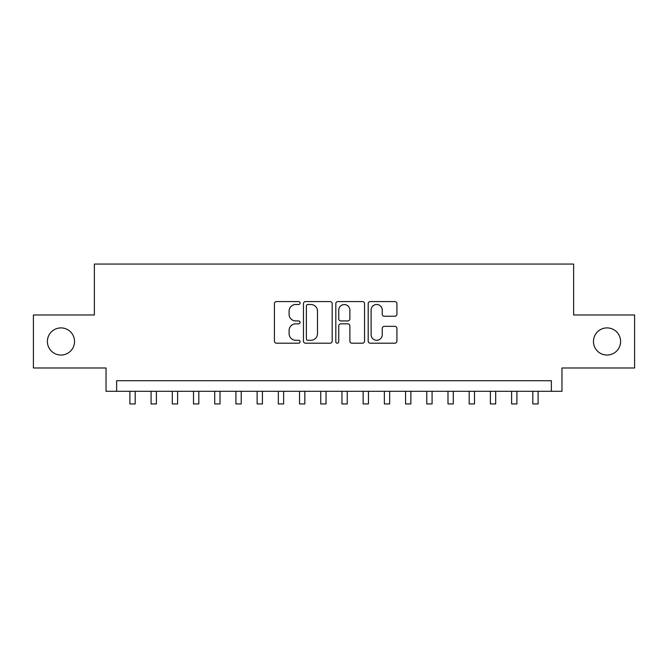 <?xml version="1.0" encoding="UTF-8"?>
<svg xmlns="http://www.w3.org/2000/svg" width="668" height="668" viewBox="0 0 668 668"><rect width="100%" height="100%" fill="white"/><g stroke="black" fill="none" stroke-linecap="round" stroke-linejoin="round"><path stroke-width="1" d="M300.074 303.03A1.461 1.461 0 0 0 298.613 301.577L276.494 301.577A2.079 2.079 0 0 0 274.414 303.656L274.414 341.123A2.079 2.079 0 0 0 276.494 343.202L298.613 343.202A1.461 1.461 0 0 0 300.074 341.749A1.461 1.461 0 0 0 298.613 340.288L295.749 340.288A6.663 6.663 0 0 1 289.094 333.633L289.094 330.51A6.663 6.663 0 0 1 295.749 323.846L298.613 323.846A1.461 1.461 0 0 0 300.074 322.394A1.461 1.461 0 0 0 298.613 320.932L295.749 320.932A6.663 6.663 0 0 1 289.094 314.269L289.094 311.146A6.663 6.663 0 0 1 295.749 304.491L298.613 304.491A1.461 1.461 0 0 0 300.074 303.03M593.46 341.473A13.569 13.569 0 0 0 607.028 355.05A13.569 13.569 0 0 0 620.605 341.473A13.569 13.569 0 0 0 607.028 327.904A13.569 13.569 0 0 0 593.46 341.473M47.395 341.473A13.569 13.569 0 0 0 60.972 355.05A13.569 13.569 0 0 0 74.54 341.473A13.569 13.569 0 0 0 60.972 327.904A13.569 13.569 0 0 0 47.395 341.473M394.83 316.248A2.079 2.079 0 0 0 396.917 314.169L396.917 303.656A2.079 2.079 0 0 0 394.83 301.577L370.272 301.577A2.079 2.079 0 0 0 368.193 303.656L368.193 341.123A2.079 2.079 0 0 0 370.272 343.202L394.83 343.202A2.079 2.079 0 0 0 396.917 341.123L396.917 328.422A2.079 2.079 0 0 0 394.83 326.343L384.325 326.343A2.079 2.079 0 0 0 382.238 328.422L382.238 334.726A5.569 5.569 0 0 1 376.668 340.288A5.569 5.569 0 0 1 371.107 334.726L371.107 310.052A5.569 5.569 0 0 1 376.668 304.491A5.569 5.569 0 0 1 382.238 310.052L382.238 314.169A2.079 2.079 0 0 0 384.325 316.248L394.83 316.248M551.367 391.306L561.972 391.306L561.972 367.984L634.6 367.984L634.6 314.97L573.628 314.97L573.628 264.069L94.372 264.069L94.372 314.97L33.4 314.97L33.4 367.984L106.028 367.984L106.028 391.306L551.367 391.306L551.367 380.71L116.633 380.71L116.633 391.306M332.18 303.656A2.079 2.079 0 0 0 330.101 301.577L305.535 301.577A2.079 2.079 0 0 0 303.456 303.656L303.456 341.123A2.079 2.079 0 0 0 305.535 343.202L330.101 343.202A2.079 2.079 0 0 0 332.18 341.123L332.18 303.656M337.899 301.577L362.465 301.577A2.079 2.079 0 0 1 364.544 303.656L364.544 341.123A2.079 2.079 0 0 1 362.465 343.202L351.952 343.202A2.079 2.079 0 0 1 349.873 341.123L349.873 325.926A2.079 2.079 0 0 0 347.794 323.846L340.814 323.846A2.079 2.079 0 0 0 338.734 325.926L338.734 341.749A1.461 1.461 0 0 1 337.282 343.202A1.461 1.461 0 0 1 335.82 341.749L335.82 303.656A2.079 2.079 0 0 1 337.899 301.577M307.823 304.491A1.461 1.461 0 0 0 306.37 305.944L306.37 338.835A1.461 1.461 0 0 0 307.823 340.288L310.845 340.288A6.663 6.663 0 0 0 317.5 333.633L317.5 311.146A6.663 6.663 0 0 0 310.845 304.491L307.823 304.491M349.873 310.161A5.569 5.569 0 0 0 344.304 304.591A5.569 5.569 0 0 0 338.734 310.161L338.734 318.853A2.079 2.079 0 0 0 340.814 320.932L347.794 320.932A2.079 2.079 0 0 0 349.873 318.853L349.873 310.161M129.893 391.306L129.893 403.931L135.186 403.931L135.186 391.306M151.093 391.306L151.093 403.931L156.395 403.931L156.395 391.306M172.302 391.306L172.302 403.931L177.604 403.931L177.604 391.306M193.511 391.306L193.511 403.931L198.813 403.931L198.813 391.306M214.712 391.306L214.712 403.931L220.014 403.931L220.014 391.306M235.921 391.306L235.921 403.931L241.223 403.931L241.223 391.306M257.13 391.306L257.13 403.931L262.432 403.931L262.432 391.306M278.331 391.306L278.331 403.931L283.633 403.931L283.633 391.306M299.54 391.306L299.54 403.931L304.842 403.931L304.842 391.306M320.749 391.306L320.749 403.931L326.051 403.931L326.051 391.306M341.949 391.306L341.949 403.931L347.251 403.931L347.251 391.306M363.158 391.306L363.158 403.931L368.46 403.931L368.46 391.306M384.367 391.306L384.367 403.931L389.669 403.931L389.669 391.306M405.568 391.306L405.568 403.931L410.87 403.931L410.87 391.306M426.777 391.306L426.777 403.931L432.079 403.931L432.079 391.306M447.986 391.306L447.986 403.931L453.288 403.931L453.288 391.306M469.186 391.306L469.186 403.931L474.489 403.931L474.489 391.306M490.395 391.306L490.395 403.931L495.698 403.931L495.698 391.306M511.605 391.306L511.605 403.931L516.907 403.931L516.907 391.306M532.813 391.306L532.813 403.931L538.107 403.931L538.107 391.306"/></g></svg>
